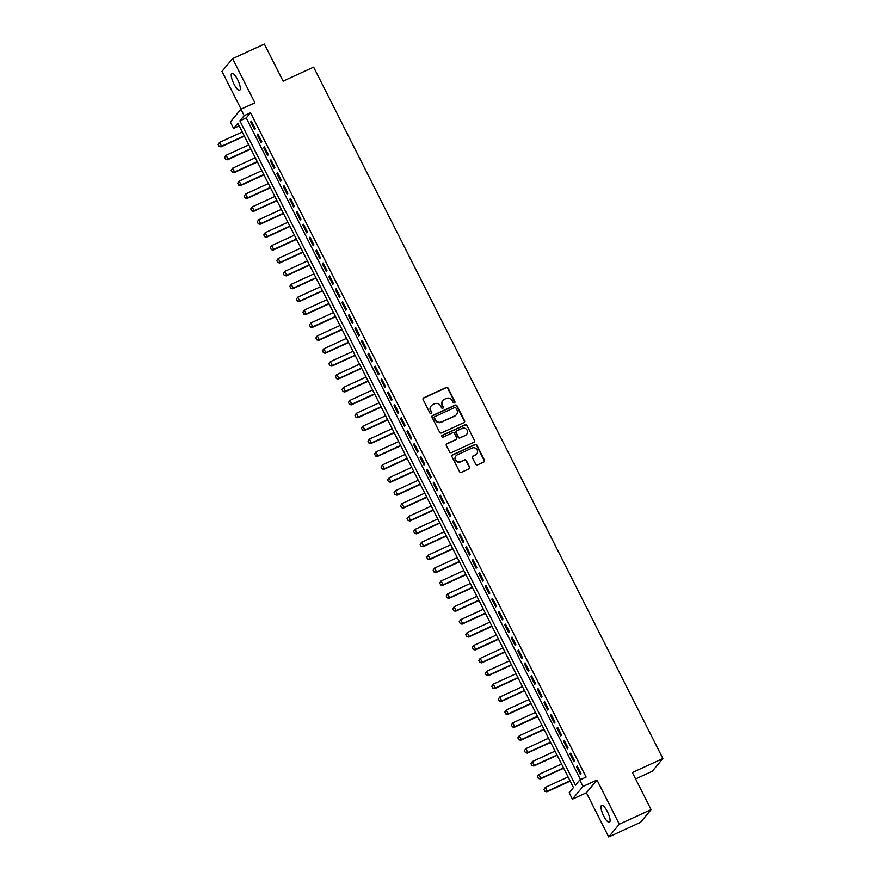 <?xml version="1.0" encoding="UTF-8"?>
<svg xmlns="http://www.w3.org/2000/svg" width="881" height="881" viewBox="0 0 881 881"><rect width="100%" height="100%" fill="white"/><g stroke="black" fill="none" stroke-linecap="round" stroke-linejoin="round"><path stroke-width="1.32" d="M454.464 402.914A1.002 0.958 39.8 0 0 454.893 401.626L448.099 388.169A1.432 1.366 39.8 0 0 446.204 387.475L423.75 397.794A1.432 1.366 39.8 0 0 423.133 399.633L429.928 413.079A1.002 0.958 39.8 0 0 431.58 413.321A1.002 0.958 39.8 0 0 431.679 412.275L430.798 410.535A4.581 4.35 39.8 0 1 432.747 404.654L434.619 403.795A4.581 4.35 39.8 0 1 440.665 406.009L441.535 407.76A1.002 0.958 39.8 0 0 443.187 407.991A1.002 0.958 39.8 0 0 443.286 406.956L442.405 405.216A4.581 4.35 39.8 0 1 444.354 399.324L446.226 398.465A4.581 4.35 39.8 0 1 452.261 400.69L453.142 402.43A1.002 0.958 39.8 0 0 454.464 402.914M454.618 402.826A1.002 0.958 39.8 0 0 454.607 401.967L447.812 388.521A1.432 1.366 39.8 0 0 445.918 387.827L423.464 398.135A1.432 1.366 39.8 0 0 423.155 398.322M431.415 413.475A1.002 0.958 39.8 0 0 431.393 412.627L430.798 410.535M443.022 408.145A1.002 0.958 39.8 0 0 443 407.297L442.405 405.216M607.372 811.61A9.328 2.61 -114.7 0 0 601.657 805.333A9.328 2.61 -114.7 0 0 603.705 816.015A9.328 2.61 -114.7 0 0 609.432 822.281A9.328 2.61 -114.7 0 0 607.372 811.61M237.595 79.576A9.328 2.61 -114.7 0 0 231.879 73.299A9.328 2.61 -114.7 0 0 233.928 83.981A9.328 2.61 -114.7 0 0 239.654 90.247A9.328 2.61 -114.7 0 0 237.595 79.576M475.663 464.188A1.432 1.366 39.8 0 0 477.546 464.882L483.845 461.996A1.432 1.366 39.8 0 0 484.462 460.157L476.907 445.213A1.432 1.366 39.8 0 0 475.024 444.52L452.559 454.827A1.432 1.366 39.8 0 0 451.953 456.666L459.497 471.61A1.432 1.366 39.8 0 0 461.391 472.304L469 468.813A1.432 1.366 39.8 0 0 469.606 466.974L466.379 460.576A1.432 1.366 39.8 0 0 464.485 459.882L460.719 461.611A3.821 3.645 39.8 0 1 456.061 455.785A3.821 3.645 39.8 0 1 457.294 454.838L472.084 448.055A3.821 3.645 39.8 0 1 476.731 453.891A3.821 3.645 39.8 0 1 475.498 454.827L473.042 455.962A1.432 1.366 39.8 0 0 472.425 457.801L475.663 464.188M579.753 780.004L583.013 786.447L572.408 799.188L569.159 792.735L573.454 787.57L237.881 123.263L233.586 128.428L230.326 121.974L240.92 109.233L244.18 115.686L239.885 120.851L575.458 785.169L579.753 780.004L586.107 777.086L250.534 112.768L244.18 115.686M240.92 109.233L254.906 102.824L232.595 58.642L264.377 44.05L283.109 81.14L313.625 67.132L662.875 758.53L632.36 772.538L651.092 809.628L619.31 824.209L596.999 780.026L583.013 786.447M463.957 422.616A1.432 1.366 39.8 0 0 464.562 420.777L457.019 405.833A1.432 1.366 39.8 0 0 455.136 405.139L432.67 415.458A1.432 1.366 39.8 0 0 432.064 417.297L439.608 432.23A1.432 1.366 39.8 0 0 441.491 432.923L463.957 422.616M466.963 425.523L474.507 440.467A1.432 1.366 39.8 0 1 473.901 442.306L451.435 452.614A1.432 1.366 39.8 0 1 449.552 451.92L446.326 445.533A1.432 1.366 39.8 0 1 446.931 443.694L456.039 439.509A1.432 1.366 39.8 0 0 456.644 437.67L454.508 433.43A1.432 1.366 39.8 0 0 452.614 432.736L443.132 437.086A1.002 0.958 39.8 0 1 441.921 435.555A1.002 0.958 39.8 0 1 442.24 435.313L465.08 424.829A1.432 1.366 39.8 0 1 466.963 425.523L474.507 440.467M651.092 809.628L640.498 822.358L608.716 836.95L619.31 824.209M232.595 58.642L221.99 71.372L241.086 109.167M255.303 128.813L251.393 121.071L250.678 121.93L254.587 129.672L255.303 128.813M261.822 141.709L257.913 133.967L257.197 134.826L261.106 142.568L261.822 141.709M268.331 154.604L264.421 146.874L263.705 147.733L267.615 155.474L268.331 154.604M274.85 167.511L270.941 159.769L270.225 160.628L274.134 168.37L274.85 167.511M281.369 180.407L277.46 172.665L276.744 173.524L280.654 181.266L281.369 180.407M287.878 193.302L283.968 185.572L283.253 186.431L287.162 194.172L287.878 193.302M294.397 206.209L290.488 198.467L289.772 199.326L293.681 207.068L294.397 206.209M300.917 219.105L297.007 211.363L296.291 212.222L300.201 219.964L300.917 219.105M307.436 232L303.527 224.27L302.811 225.129L306.72 232.87L307.436 232M313.944 244.907L310.035 237.165L309.319 238.024L313.229 245.766L313.944 244.907M320.464 257.803L316.554 250.061L315.839 250.92L319.748 258.662L320.464 257.803M326.983 270.698L323.074 262.967L322.358 263.826L326.267 271.568L326.983 270.698M333.492 283.605L329.582 275.863L328.866 276.722L332.776 284.464L333.492 283.605M340.011 296.501L336.101 288.759L335.386 289.618L339.295 297.36L340.011 296.501M346.53 309.396L342.621 301.665L341.905 302.524L345.815 310.266L346.53 309.396M353.039 322.303L349.129 314.561L348.413 315.42L352.323 323.162L353.039 322.303M359.558 335.198L355.649 327.457L354.933 328.316L358.842 336.057L359.558 335.198M366.078 348.094L362.168 340.363L361.452 341.222L365.362 348.953L366.078 348.094M372.586 361.001L368.676 353.259L367.961 354.118L371.87 361.86L372.586 361.001M379.105 373.896L375.196 366.155L374.48 367.014L378.39 374.755L379.105 373.896M385.625 386.792L381.715 379.061L380.999 379.92L384.909 387.651L385.625 386.792M392.133 399.699L388.224 391.957L387.508 392.816L391.417 400.558L392.133 399.699M398.653 412.594L394.743 404.853L394.027 405.712L397.937 413.453L398.653 412.594M405.172 425.49L401.262 417.759L400.547 418.618L404.456 426.349L405.172 425.49M411.68 438.397L407.771 430.655L407.055 431.514L410.964 439.256L411.68 438.397M418.2 451.292L414.29 443.55L413.574 444.409L417.484 452.151L418.2 451.292M424.719 464.188L420.81 456.457L420.094 457.316L424.003 465.047L424.719 464.188M431.238 477.095L427.318 469.353L426.602 470.212L430.512 477.954L431.238 477.095M437.747 489.99L433.837 482.248L433.122 483.107L437.031 490.849L437.747 489.99M444.266 502.886L440.357 495.155L439.641 496.014L443.55 503.745L444.266 502.886M450.786 515.792L446.876 508.051L446.16 508.91L450.07 516.651L450.786 515.792M457.294 528.688L453.385 520.946L452.669 521.805L456.578 529.547L457.294 528.688M463.813 541.584L459.904 533.853L459.188 534.712L463.098 542.443L463.813 541.584M470.333 554.49L466.423 546.749L465.708 547.608L469.617 555.349L470.333 554.49M476.841 567.386L472.932 559.644L472.216 560.503L476.125 568.245L476.841 567.386M483.361 580.282L479.451 572.551L478.735 573.41L482.645 581.141L483.361 580.282M489.88 593.188L485.971 585.447L485.255 586.306L489.164 594.047L489.88 593.188M496.388 606.084L492.479 598.342L491.763 599.201L495.673 606.943L496.388 606.084M502.908 618.98L498.998 611.249L498.283 612.108L502.192 619.839L502.908 618.98M509.427 631.886L505.518 624.144L504.802 625.003L508.711 632.745L509.427 631.886M515.936 644.782L512.026 637.04L511.31 637.899L515.22 645.641L515.936 644.782M522.455 657.678L518.546 649.936L517.83 650.806L521.739 658.536L522.455 657.678M528.974 670.584L525.065 662.842L524.349 663.701L528.259 671.443L528.974 670.584M535.483 683.48L531.573 675.738L530.858 676.597L534.767 684.339L535.483 683.48M542.002 696.375L538.093 688.634L537.377 689.504L541.286 697.234L542.002 696.375M548.522 709.282L544.612 701.54L543.896 702.399L547.806 710.141L548.522 709.282M555.03 722.178L551.121 714.436L550.405 715.295L554.314 723.037L555.03 722.178M561.549 735.073L557.64 727.332L556.924 728.202L560.834 735.932L561.549 735.073M568.069 747.98L564.159 740.238L563.444 741.097L567.353 748.839L568.069 747.98M574.588 760.876L570.679 753.134L569.952 753.993L573.861 761.735L574.588 760.876M250.534 112.768L246.24 117.933L580.502 779.652M576.471 766.899L580.381 774.63L581.097 773.771L577.187 766.03L576.471 766.899L577.407 766.47M635.586 778.925L652.281 771.271L662.875 758.53M596.999 780.026L586.394 792.768L608.716 836.95M586.394 792.768L572.408 799.188M239.191 125.851L233.586 128.428M246.24 117.933L239.885 120.851M250.678 121.93L251.614 121.501M257.197 134.826L258.133 134.397M263.705 147.733L264.641 147.303M270.225 160.628L271.161 160.199M276.744 173.524L277.68 173.094M283.253 186.431L284.189 186.001M289.772 199.326L290.708 198.897M296.291 212.222L297.227 211.792M302.811 225.129L303.736 224.699M309.319 238.024L310.255 237.595M315.839 250.92L316.775 250.49M322.358 263.826L323.283 263.397M328.866 276.722L329.802 276.293M335.386 289.618L336.322 289.188M341.905 302.524L342.83 302.095M348.413 315.42L349.35 314.991M354.933 328.316L355.869 327.886M361.452 341.222L362.377 340.793M367.961 354.118L368.897 353.688M374.48 367.014L375.416 366.584M380.999 379.92L381.936 379.491M387.508 392.816L388.444 392.386M394.027 405.712L394.963 405.282M400.547 418.618L401.483 418.189M407.055 431.514L407.991 431.084M413.574 444.409L414.51 443.98M420.094 457.316L421.03 456.887M426.602 470.212L427.538 469.782M433.122 483.107L434.058 482.678M439.641 496.014L440.577 495.585M446.16 508.91L447.085 508.48M452.669 521.805L453.605 521.376M459.188 534.712L460.124 534.282M465.708 547.608L466.633 547.178M472.216 560.503L473.152 560.074M478.735 573.41L479.671 572.98M485.255 586.306L486.18 585.876M491.763 599.201L492.699 598.772M498.283 612.108L499.219 611.678M504.802 625.003L505.727 624.574M511.31 637.899L512.246 637.47M517.83 650.806L518.766 650.376M524.349 663.701L525.285 663.272M530.858 676.597L531.794 676.168M537.377 689.504L538.313 689.074M543.896 702.399L544.832 701.97M550.405 715.295L551.341 714.865M556.924 728.202L557.86 727.772M563.444 741.097L564.38 740.668M569.952 753.993L570.888 753.563M442.747 400.624A4.581 4.35 39.8 0 0 442.119 405.557M431.139 405.954A4.581 4.35 39.8 0 0 430.512 410.887M464.254 422.428A1.432 1.366 39.8 0 0 464.276 421.118L456.732 406.185A1.432 1.366 39.8 0 0 454.849 405.491L432.384 415.799A1.432 1.366 39.8 0 0 432.075 415.986M455.973 408.035A1.002 0.958 39.8 0 0 454.651 407.551L434.939 416.592A1.002 0.958 39.8 0 0 434.509 417.88L435.434 419.719A4.581 4.35 39.8 0 0 441.48 421.933L454.959 415.755A4.581 4.35 39.8 0 0 456.898 409.863L455.973 408.035M434.498 417.032A1.002 0.958 39.8 0 0 434.223 418.233L434.509 417.88M456.281 414.797A4.581 4.35 39.8 0 1 454.673 416.096L441.194 422.285A4.581 4.35 39.8 0 1 435.148 420.061L434.223 418.233M474.209 442.108A1.432 1.366 39.8 0 0 474.22 440.808M456.347 439.311A1.432 1.366 39.8 0 1 455.752 439.85L446.645 444.035A1.432 1.366 39.8 0 0 446.348 444.222M466.677 425.864A1.432 1.366 39.8 0 0 464.794 425.171L441.954 435.655A1.002 0.958 39.8 0 0 441.799 435.754M465.498 435.17A3.821 3.645 39.8 0 0 466.688 429.565A3.821 3.645 39.8 0 0 462.073 428.397L456.865 430.787A1.432 1.366 39.8 0 0 456.259 432.626L458.395 436.866A1.432 1.366 39.8 0 0 460.278 437.56L465.212 435.511A3.821 3.645 39.8 0 0 466.578 434.399M456.27 431.327A1.432 1.366 39.8 0 0 455.973 432.967L456.259 432.626M465.212 435.511L459.992 437.901A1.432 1.366 39.8 0 1 458.109 437.207L455.973 432.967M476.588 454.056A3.821 3.645 39.8 0 1 475.211 455.169L472.756 456.303A1.432 1.366 39.8 0 0 472.447 456.49M455.929 455.962A3.821 3.645 39.8 0 0 460.433 461.963L460.719 461.611M469.298 468.615A1.432 1.366 39.8 0 0 469.32 467.315L466.093 460.917A1.432 1.366 39.8 0 0 464.199 460.223L460.433 461.963M484.154 461.798A1.432 1.366 39.8 0 0 484.176 460.499L476.621 445.555A1.432 1.366 39.8 0 0 474.738 444.861L452.272 455.18A1.432 1.366 39.8 0 0 451.975 455.367M218.125 144.473L219.193 146.301L218.125 144.473L219.589 142.381L221.549 146.257L244.235 135.839M219.193 146.301L221.549 146.257L221.032 146.874L244.389 136.148M242.275 131.974L219.589 142.381L218.213 144.363M219.105 146.4L221.032 146.874M224.644 157.369L225.624 159.307L224.644 157.369L226.109 155.287L228.058 159.153L250.755 148.735M225.701 159.197L228.058 159.153L227.54 159.769L250.909 149.054M248.794 144.869L226.109 155.287L224.732 157.27M225.624 159.307L227.54 159.769M231.152 170.264L232.221 172.103L231.152 170.264L232.617 168.183L234.577 172.048L257.263 161.641M232.221 172.103L234.577 172.048L234.06 172.676L257.428 161.95M255.314 157.765L232.617 168.183L231.24 170.165M232.132 172.202L234.06 172.676M237.672 183.171L238.74 184.999L237.672 183.171L239.136 181.079L241.097 184.955L263.782 174.537M238.74 184.999L241.097 184.955L240.579 185.572L263.937 174.845M261.822 170.672L239.136 181.079L237.76 183.061M238.652 185.098L240.579 185.572M244.191 196.067L245.171 198.005L244.191 196.067L245.656 193.985L247.605 197.851L270.302 187.433M245.248 197.895L247.605 197.851L247.098 198.467L270.456 187.752M268.342 183.567L245.656 193.985L244.279 195.967M245.171 198.005L247.098 198.467M250.711 208.962L251.768 210.801L250.711 208.962L252.175 206.881L254.124 210.746L276.81 200.339M251.768 210.801L254.124 210.746L253.607 211.374L276.975 200.648M274.861 196.463L252.175 206.881L250.788 208.863M251.68 210.9L253.607 211.374M257.219 221.869L258.287 223.697L257.219 221.869L258.684 219.776L260.644 223.653L283.33 213.235M258.287 223.697L260.644 223.653L260.126 224.27L283.484 213.543M281.369 209.37L258.684 219.776L257.307 221.759M258.199 223.796L260.126 224.27M263.738 234.764L264.718 236.703L263.738 234.764L265.203 232.683L267.152 236.549L289.849 226.131M264.796 236.593L267.152 236.549L266.646 237.165L290.003 226.45M287.889 222.265L265.203 232.683L263.826 234.665M264.718 236.703L266.646 237.165M270.258 247.66L271.315 249.499L270.258 247.66L271.722 245.579L273.672 249.444L296.357 239.037M271.315 249.499L273.672 249.444L273.154 250.072L296.523 239.346M294.408 235.161L271.722 245.579L270.335 247.561M271.227 249.598L273.154 250.072M276.766 260.567L277.834 262.395L276.766 260.567L278.231 258.474L280.191 262.351L302.877 251.933M277.834 262.395L280.191 262.351L279.673 262.967L303.031 252.241M300.928 248.068L278.231 258.474L276.854 260.457M277.746 262.494L279.673 262.967M283.286 273.462L284.266 275.401L283.286 273.462L284.75 271.381L286.699 275.246L309.396 264.829M284.343 275.29L286.699 275.246L286.193 275.863L309.55 265.137M307.436 260.963L284.75 271.381L283.374 273.363M284.266 275.401L286.193 275.863M289.805 286.358L290.862 288.197L289.805 286.358L291.27 284.277L293.219 288.142L315.905 277.735M290.862 288.197L293.219 288.142L292.701 288.77L316.07 278.044M313.955 273.859L291.27 284.277L289.882 286.259M290.774 288.296L292.701 288.77M296.313 299.265L297.382 301.093L296.313 299.265L297.778 297.172L299.738 301.049L322.424 290.631M297.382 301.093L299.738 301.049L299.221 301.665L322.578 290.939M320.475 286.765L297.778 297.172L296.401 299.155M297.293 301.192L299.221 301.665M302.833 312.16L303.901 313.988L302.833 312.16L304.297 310.068L306.247 313.944L328.943 303.527M303.901 313.988L306.247 313.944L305.74 314.561L329.098 303.835M326.983 299.661L304.297 310.068L302.921 312.061M303.813 314.099L305.74 314.561M309.352 325.056L310.409 326.895L309.352 325.056L310.817 322.975L312.766 326.84L335.452 316.433M310.409 326.895L312.766 326.84L312.248 327.468L335.617 316.742M333.503 312.557L310.817 322.975L309.429 324.957M310.321 326.994L312.248 327.468M315.861 337.963L316.929 339.791L315.861 337.963L317.325 335.87L319.285 339.747L341.971 329.329M316.929 339.791L319.285 339.747L318.768 340.363L342.125 329.637M340.022 325.463L317.325 335.87L315.949 337.852M316.841 339.89L318.768 340.363M322.38 350.858L323.448 352.686L322.38 350.858L323.845 348.766L325.805 352.642L348.491 342.224M323.448 352.686L325.805 352.642L325.287 353.259L348.645 342.533M346.53 338.359L323.845 348.766L322.468 350.759M323.36 352.796L325.287 353.259M328.899 363.754L329.957 365.593L328.899 363.754L330.364 361.673L332.313 365.538L354.999 355.131M329.957 365.593L332.313 365.538L331.796 366.155L355.164 355.439M353.05 351.255L330.364 361.673L328.976 363.655M329.868 365.692L331.796 366.155M335.408 376.661L336.476 378.489L335.408 376.661L336.872 374.568L338.833 378.445L361.518 368.027M336.476 378.489L338.833 378.445L338.315 379.061L361.673 368.335M359.569 364.161L336.872 374.568L335.496 376.55M336.388 378.588L338.315 379.061M341.927 389.556L342.995 391.384L341.927 389.556L343.392 387.464L345.352 391.34L368.038 380.922M342.995 391.384L345.352 391.34L344.834 391.957L368.192 381.231M366.078 377.057L343.392 387.464L342.015 389.457M342.907 391.494L344.834 391.957M348.447 402.452L349.504 404.291L348.447 402.452L349.911 400.37L351.86 404.236L374.557 393.829M349.504 404.291L351.86 404.236L351.343 404.853L374.711 394.137M372.597 389.953L349.911 400.37L348.535 402.353M349.416 404.39L351.343 404.853M354.955 415.358L356.023 417.187L354.955 415.358L356.42 413.266L358.38 417.142L381.066 406.725M356.023 417.187L358.38 417.142L357.862 417.759L381.22 407.033M379.116 402.859L356.42 413.266L355.043 415.248M355.935 417.286L357.862 417.759M361.474 428.254L362.543 430.082L361.474 428.254L362.939 426.162L364.899 430.038L387.585 419.62M362.543 430.082L364.899 430.038L364.382 430.655L387.739 419.929M385.625 415.755L362.939 426.162L361.562 428.155M362.454 430.192L364.382 430.655M367.994 441.15L369.051 442.989L367.994 441.15L369.458 439.068L371.408 442.934L394.104 432.527M369.051 442.989L371.408 442.934L370.89 443.55L394.259 432.835M392.144 428.651L369.458 439.068L368.082 441.051M368.974 443.088L370.89 443.55M374.502 454.056L375.57 455.884L374.502 454.056L375.967 451.964L377.927 455.84L400.613 445.423M375.57 455.884L377.927 455.84L377.409 456.457L400.778 445.731M398.664 441.557L375.967 451.964L374.59 453.946M375.482 455.984L377.409 456.457M381.021 466.952L382.09 468.78L381.021 466.952L382.486 464.86L384.446 468.736L407.132 458.318M382.09 468.78L384.446 468.736L383.929 469.353L407.286 458.627M405.172 454.453L382.486 464.86L381.11 466.853M382.002 468.89L383.929 469.353M387.541 479.848L388.598 481.687L387.541 479.848L389.006 477.766L390.955 481.632L413.652 471.225M388.598 481.687L390.955 481.632L390.448 482.248L413.806 471.533M411.691 467.348L389.006 477.766L387.629 479.749M388.521 481.786L390.448 482.248M394.06 492.754L395.117 494.582L394.06 492.754L395.525 490.662L397.474 494.538L420.16 484.121M395.117 494.582L397.474 494.538L396.957 495.155L420.325 484.429M418.211 480.244L395.525 490.662L394.137 492.644M395.029 494.682L396.957 495.155M400.569 505.65L401.637 507.478L400.569 505.65L402.033 503.558L403.994 507.434L426.679 497.016M401.637 507.478L403.994 507.434L403.476 508.051L426.833 497.325M424.719 493.151L402.033 503.558L400.657 505.551M401.549 507.588L403.476 508.051M407.088 518.546L408.145 520.385L407.088 518.546L408.553 516.464L410.502 520.33L433.199 509.923M408.145 520.385L410.502 520.33L409.995 520.946L433.353 510.231M431.238 506.046L408.553 516.464L407.176 518.446M408.068 520.484L409.995 520.946M413.607 531.452L414.665 533.28L413.607 531.452L415.072 529.36L417.021 533.236L439.707 522.818M414.665 533.28L417.021 533.236L416.504 533.853L439.872 523.127M437.758 518.942L415.072 529.36L413.685 531.342M414.577 533.379L416.504 533.853M420.116 544.348L421.184 546.176L420.116 544.348L421.581 542.255L423.541 546.132L446.226 535.714M421.184 546.176L423.541 546.132L423.023 546.749L446.381 536.022M444.277 531.849L421.581 542.255L420.204 544.249M421.096 546.286L423.023 546.749M426.635 557.244L427.692 559.083L426.635 557.244L428.1 555.162L430.049 559.028L452.746 548.621M427.692 559.083L430.049 559.028L429.543 559.644L452.9 548.929M450.786 544.744L428.1 555.162L426.723 557.144M427.615 559.182L429.543 559.644M433.155 570.15L434.212 571.978L433.155 570.15L434.619 568.058L436.569 571.934L459.254 561.516M434.212 571.978L436.569 571.934L436.051 572.551L459.419 561.825M457.305 557.64L434.619 568.058L433.232 570.04M434.124 572.077L436.051 572.551M439.663 583.046L440.731 584.874L439.663 583.046L441.128 580.953L443.088 584.83L465.774 574.412M440.731 584.874L443.088 584.83L442.57 585.447L465.928 574.72M463.824 570.547L441.128 580.953L439.751 582.947M440.643 584.984L442.57 585.447M446.182 595.941L447.251 597.781L446.182 595.941L447.647 593.86L449.596 597.725L472.293 587.319M447.251 597.781L449.596 597.725L449.09 598.342L472.447 587.627M470.333 583.442L447.647 593.86L446.271 595.842M447.163 597.88L449.09 598.342M452.702 608.848L453.759 610.676L452.702 608.848L454.167 606.756L456.116 610.632L478.801 600.214M453.759 610.676L456.116 610.632L455.598 611.249L478.967 600.523M476.852 596.338L454.167 606.756L452.779 608.738M453.671 610.775L455.598 611.249M459.21 621.744L460.278 623.572L459.21 621.744L460.675 619.651L462.635 623.528L485.321 613.11M460.278 623.572L462.635 623.528L462.118 624.144L485.475 613.418M483.372 609.245L460.675 619.651L459.298 621.645M460.19 623.682L462.118 624.144M465.73 634.639L466.798 636.478L465.73 634.639L467.194 632.558L469.155 636.423L491.84 626.017M466.798 636.478L469.155 636.423L468.637 637.04L491.994 626.325M489.88 622.14L467.194 632.558L465.818 634.54M466.71 636.578L468.637 637.04M472.249 647.546L473.306 649.374L472.249 647.546L473.714 645.454L475.663 649.33L498.349 638.912M473.306 649.374L475.663 649.33L475.145 649.947L498.514 639.221M496.399 635.036L473.714 645.454L472.337 647.436M473.218 649.473L475.145 649.947M478.757 660.442L479.826 662.27L478.757 660.442L480.222 658.349L482.182 662.226L504.868 651.808M479.826 662.27L482.182 662.226L481.665 662.842L505.022 652.116M502.919 647.942L480.222 658.349L478.846 660.343M479.738 662.38L481.665 662.842M485.277 673.337L486.345 675.176L485.277 673.337L486.741 671.256L488.702 675.121L511.387 664.715M486.345 675.176L488.702 675.121L488.184 675.738L511.542 665.023M509.427 660.838L486.741 671.256L485.365 673.238M486.257 675.275L488.184 675.738M491.796 686.244L492.853 688.072L491.796 686.244L493.261 684.152L495.21 688.028L517.907 677.61M492.853 688.072L495.21 688.028L494.693 688.645L518.061 677.918M515.947 673.734L493.261 684.152L491.884 686.134M492.765 688.171L494.693 688.645M498.305 699.14L499.373 700.968L498.305 699.14L499.769 697.047L501.73 700.924L524.415 690.506M499.373 700.968L501.73 700.924L501.212 701.54L524.569 690.814M522.466 686.64L499.769 697.047L498.393 699.04M499.285 701.078L501.212 701.54M504.824 712.035L505.892 713.874L504.824 712.035L506.289 709.954L508.249 713.819L530.935 703.412M505.892 713.874L508.249 713.819L507.731 714.436L531.089 703.721M528.974 699.536L506.289 709.954L504.912 711.936M505.804 713.973L507.731 714.436M511.343 724.942L512.401 726.77L511.343 724.942L512.808 722.849L514.757 726.726L537.454 716.308M512.401 726.77L514.757 726.726L514.24 727.343L537.608 716.616M535.494 712.432L512.808 722.849L511.432 724.832M512.324 726.869L514.24 727.343M517.852 737.838L518.92 739.666L517.852 737.838L519.316 735.745L521.277 739.622L543.962 729.204M518.92 739.666L521.277 739.622L520.759 740.238L544.128 729.512M542.013 725.338L519.316 735.745L517.94 737.738M518.832 739.776L520.759 740.238M524.371 750.733L525.439 752.572L524.371 750.733L525.836 748.652L527.796 752.517L550.482 742.11M525.439 752.572L527.796 752.517L527.279 753.134L550.636 742.419M548.522 738.234L525.836 748.652L524.459 750.634M525.351 752.671L527.279 753.134M530.891 763.64L531.948 765.468L530.891 763.64L532.355 761.547L534.304 765.424L557.001 755.006M531.948 765.468L534.304 765.424L533.798 766.041L557.155 755.314M555.041 751.13L532.355 761.547L530.979 763.53M531.871 765.567L533.798 766.041M537.41 776.535L538.467 778.364L537.41 776.535L538.875 774.443L540.824 778.319L563.51 767.902M538.467 778.364L540.824 778.319L540.306 778.936L563.675 768.21M561.56 764.036L538.875 774.443L537.487 776.436M538.379 778.474L540.306 778.936M543.918 789.431L544.987 791.27L543.918 789.431L545.383 787.35L547.343 791.215L570.029 780.808M544.987 791.27L547.343 791.215L546.826 791.832L570.183 781.117M568.069 776.932L545.383 787.35L544.006 789.332M544.899 791.369L546.826 791.832"/></g></svg>
